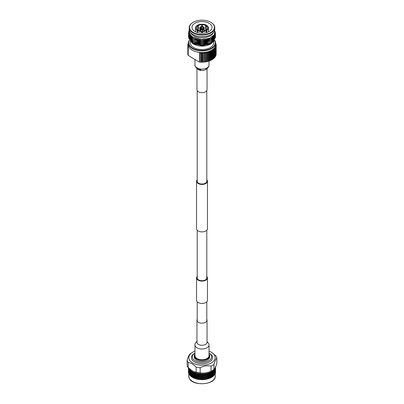 <?xml version="1.0" encoding="UTF-8"?>
<svg xmlns="http://www.w3.org/2000/svg" width="404" height="404" viewBox="0 0 404 404"><rect width="100%" height="100%" fill="white"/><g stroke="black" fill="none" stroke-linecap="round" stroke-linejoin="round"><path stroke-width="0.61" d="M206.787 276.417A5.469 3.156 180 0 1 207.469 277.947A5.469 3.156 180 0 1 204.096 280.866A5.469 3.156 180 0 1 198.132 280.179A5.469 3.156 180 0 1 196.531 277.947A5.469 3.156 180 0 1 197.213 276.417M207.469 277.947L207.469 300.278A5.469 3.156 180 0 1 204.096 303.197A5.469 3.156 180 0 1 198.132 302.515A5.469 3.156 180 0 1 196.531 300.278L196.531 277.947M197.213 179.735A5.469 3.156 0 0 0 196.531 181.265A5.469 3.156 0 0 0 198.132 183.497A5.469 3.156 0 0 0 204.096 184.179A5.469 3.156 0 0 0 207.469 181.265A5.469 3.156 0 0 0 206.787 179.735M196.531 181.265L196.531 228.72A5.469 3.156 0 0 0 198.132 230.952A5.469 3.156 0 0 0 204.096 231.638A5.469 3.156 0 0 0 207.469 228.72L207.469 181.265M197.213 90.647L197.213 181.265A4.787 2.762 0 0 0 198.617 183.214A4.787 2.762 0 0 0 203.833 183.815A4.787 2.762 0 0 0 206.787 181.265L206.787 90.647M206.787 230.25L206.787 277.947A4.787 2.762 180 0 1 203.833 280.502A4.787 2.762 180 0 1 198.617 279.901A4.787 2.762 180 0 1 197.213 277.947L197.213 230.25M207.045 68.443L207.045 89.728A5.045 2.914 180 0 1 203.929 92.42A5.045 2.914 180 0 1 198.435 91.789A5.045 2.914 180 0 1 196.955 89.728L196.955 68.443M194.965 344.925L194.965 355.671A7.035 4.06 0 0 0 197.026 358.54A7.035 4.06 0 0 0 204.692 359.424A7.035 4.06 0 0 0 209.035 355.671L209.035 344.925A7.035 4.06 0 0 1 206.974 347.794A7.035 4.06 0 0 1 197.026 347.794A7.035 4.06 0 0 1 194.965 344.925C194.501 345.026 195.708 341.91 197.314 341.319M197.213 319.332A5.045 2.914 0 0 0 196.955 320.251A5.045 2.914 0 0 0 198.435 322.311A5.045 2.914 0 0 0 203.929 322.942A5.045 2.914 0 0 0 207.045 320.251A5.045 2.914 0 0 0 206.787 319.332M209.035 351.167A13.16 7.6 180 0 1 211.863 352.561L215.776 355.788A14.968 8.641 180 0 1 216.458 356.929A14.968 8.641 180 0 1 216.857 358.116C215.893 358.944 214.923 361.03 213.958 364.368L213.958 369.524A14.968 8.641 180 0 1 211.812 370.852L210.686 371.417A13.251 7.651 180 0 1 193.314 371.417L196.147 372.281L196.147 367.12C193.506 364.342 190.86 362.817 188.224 362.545A14.968 8.641 180 0 1 187.542 361.403A14.968 8.641 180 0 1 187.143 360.216C188.107 356.878 189.077 354.793 190.042 353.965A14.968 8.641 180 0 1 190.784 353.444L192.137 352.561A13.16 7.6 180 0 1 194.965 351.167M213.958 369.524C214.923 368.554 215.887 366.473 216.857 363.272L216.857 358.116M211.812 370.852A14.968 8.641 180 0 1 211.004 371.226L211.004 366.069C207.409 365.373 203.798 365.933 200.182 367.746A14.968 8.641 180 0 1 196.147 367.12M200.182 367.746L200.182 372.902C203.783 373.458 207.388 372.897 211.004 371.226M200.182 372.902A14.968 8.641 180 0 1 196.147 372.281M188.224 362.545L188.224 367.706L192.88 371.195M188.224 367.706A14.968 8.641 180 0 1 187.542 366.559A14.968 8.641 180 0 1 187.143 365.378L187.143 360.216M211.863 352.561A13.16 7.6 180 0 1 214.716 355.626A13.16 7.6 180 0 1 205.409 364.933A13.16 7.6 180 0 1 189.284 359.56A13.16 7.6 180 0 1 192.137 352.561M213.958 364.368A14.968 8.641 180 0 1 211.004 366.069M210.969 372.877L211.337 372.513M198.177 375.397L198.561 375.468L198.319 375.619L197.894 374.362L197.642 374.513L197.314 373.958A13.554 7.822 180 0 1 196.975 373.882L196.652 374.291L197.238 375.215L196.975 375.356L196.597 374.074L196.324 374.21L196.006 373.634A13.554 7.822 180 0 1 195.688 373.538L195.379 373.932L195.97 374.887L195.688 375.013L195.359 373.71L195.066 373.826L194.768 373.235A13.554 7.822 180 0 1 194.47 373.124L194.183 373.493L194.763 374.488L194.47 374.594L194.193 373.271L193.89 373.372L193.612 372.761A13.554 7.822 180 0 1 193.334 372.629L193.067 372.988L193.642 374.013L193.334 374.104L193.112 372.766L192.799 372.847L192.546 372.22A13.554 7.822 180 0 1 192.289 372.074L192.052 372.417L192.607 373.478L192.289 373.549L192.127 372.2L191.809 372.261L191.582 371.619A13.554 7.822 180 0 1 191.355 371.458L191.143 371.786L191.678 372.882L191.355 372.932L191.254 371.574L190.93 371.619L190.733 370.963A13.554 7.822 180 0 1 190.537 370.791L190.86 372.23L190.537 372.266L190.496 370.902L190.173 370.928L190.006 370.261A13.554 7.822 180 0 1 189.845 370.074L190.163 371.539L189.845 371.549L189.865 370.185L189.547 370.19L189.415 369.519A13.554 7.822 180 0 1 189.284 369.322L189.597 370.801L189.168 371.594L189.597 372.776L189.168 373.569L189.597 374.75M194.905 375.473L195.354 375.685M212.964 375.902L212.736 376.599A13.554 7.822 180 0 0 213.181 376.245L212.746 375.523L213.07 375.563L213.181 376.245L212.322 374.851L212.964 375.397L212.858 375.735L211.873 374.17L212.191 374.235L212.418 375.069L210.666 372.629L210.565 372.321L210.944 372.498L211.883 374.165M212.287 373.468L212.438 373.099L211.58 371.771L212.07 372.089L211.948 372.417L211.711 372.074A13.554 7.822 180 0 1 211.454 372.22L211.201 372.847M208.848 378.578A13.251 7.651 180 0 1 208.772 378.604A13.251 7.651 180 0 1 195.228 378.604A13.251 7.651 180 0 1 195.152 378.578M215.549 371.705A13.554 7.822 180 0 1 215.554 371.826A13.554 7.822 180 0 1 215.549 372.044L215.534 371.377M215.478 372.119L215.514 372.427A13.554 7.822 180 0 1 215.433 372.862L215.211 371.816L215.524 370.579L215.211 369.842L215.524 368.605L215.211 367.867L215.494 367.337A13.554 7.822 180 0 1 215.458 367.534L215.478 367.67M215.256 372.927L215.327 373.24A13.554 7.822 180 0 1 215.17 373.665L214.994 372.609L215.357 371.392L214.994 370.635L215.357 369.418L214.994 368.66L215.292 368.15A13.554 7.822 180 0 1 215.221 368.337L215.256 368.478M214.888 373.72L214.999 374.038A13.554 7.822 180 0 1 214.766 374.452L214.635 373.387L215.044 372.19L214.635 371.407L215.044 370.216L214.635 369.438L214.938 368.943A13.554 7.822 180 0 1 214.837 369.13L214.888 369.271M214.383 374.483L214.529 374.811A13.554 7.822 180 0 1 214.221 375.205L214.135 374.134L214.65 374.589L214.403 374.75M213.736 375.215L213.918 375.548A13.554 7.822 180 0 1 213.544 375.927L213.504 374.851L214.075 375.336L213.837 375.483M212.736 376.599L212.317 376.897A13.554 7.822 180 0 1 211.812 377.22L211.343 377.493A13.554 7.822 180 0 1 210.782 377.785L210.267 378.028A13.554 7.822 180 0 1 209.656 378.28L209.232 378.442M209.1 378.492L205.697 373.826L209.383 378.346L209.1 378.492A13.554 7.822 180 0 1 208.924 378.553A13.554 7.822 180 0 1 208.449 378.71L207.853 378.881A13.554 7.822 180 0 1 207.166 379.058L206.545 379.199A13.554 7.822 180 0 1 205.828 379.331L205.187 379.432A13.554 7.822 180 0 1 204.449 379.523L203.793 379.583A13.554 7.822 180 0 1 203.04 379.629L202.379 379.649A13.554 7.822 180 0 1 201.621 379.649L200.96 379.629A13.554 7.822 180 0 1 200.207 379.583L199.551 379.523A13.554 7.822 180 0 1 198.813 379.432L198.172 379.331A13.554 7.822 180 0 1 197.455 379.199L196.834 379.058A13.554 7.822 180 0 1 196.147 378.881L195.551 378.71A13.554 7.822 180 0 1 195.076 378.553A13.554 7.822 180 0 1 194.9 378.492L194.344 378.28A13.554 7.822 180 0 1 193.733 378.028L193.218 377.785A13.554 7.822 180 0 1 192.657 377.493L192.188 377.22A13.554 7.822 180 0 1 191.683 376.897L191.264 376.599A13.554 7.822 180 0 1 190.819 376.245L190.839 376.21M191.264 376.599L191.036 375.902L190.819 376.245L191.254 375.523L190.93 375.563L190.86 374.205L190.537 374.235L190.264 373.24L190.496 372.872L190.173 372.897L189.925 371.892L190.163 371.539M190.264 375.215L190.456 375.927A13.554 7.822 180 0 1 190.082 375.548L190.496 374.851L190.173 374.872L190.163 373.508L189.845 373.523L189.617 372.508L189.845 371.549M189.617 374.483L189.779 375.205A13.554 7.822 180 0 1 189.471 374.811L189.865 374.134L189.547 374.139L189.35 373.119M189.112 373.72L189.234 374.452A13.554 7.822 180 0 1 189.001 374.038L189.365 373.387L189.163 369.13A13.554 7.822 180 0 1 189.062 368.943L189.112 369.271M214.867 368.276A13.251 7.651 180 0 1 202.449 374.089A13.251 7.651 180 0 1 189.38 368.776M188.91 369.867L188.956 368.741A13.554 7.822 180 0 1 188.91 368.64A13.554 7.822 180 0 1 188.865 368.544L189.168 370.039L188.784 370.806L189.168 372.013L188.784 372.781L189.168 373.988M188.956 368.741L189.244 368.594L189.062 368.943M189.163 369.13L189.506 369.064L189.284 369.322M189.415 369.519L189.698 369.352L189.865 370.185M189.617 370.034L189.688 369.887A13.554 7.822 180 0 1 189.552 369.711M189.688 369.887L190.047 369.801L189.845 370.074M190.006 370.261L190.289 370.079L190.496 370.902M190.264 370.766L190.35 370.614A13.554 7.822 180 0 1 190.178 370.443M190.35 370.614L190.718 370.508L190.537 370.791M190.733 370.963L191.006 370.766L191.143 371.786M191.036 371.453L191.137 371.296A13.554 7.822 180 0 1 190.935 371.135M191.137 371.296L191.511 371.165L191.355 371.458M191.582 371.619L191.849 371.407L192.052 372.417M191.93 372.089L192.041 371.922A13.554 7.822 180 0 1 191.819 371.781M192.041 371.922L192.42 371.771L192.289 372.074M192.546 372.22L192.799 371.993L193.067 372.988M192.93 372.665L193.056 372.498A13.554 7.822 180 0 1 192.809 372.367M193.056 372.498L193.435 372.321L193.334 372.629M193.612 372.761L193.849 372.518L194.183 373.493M194.036 373.18L194.173 373.003A13.554 7.822 180 0 1 193.9 372.887M194.173 373.003L194.541 372.806L194.47 373.124M194.768 373.235L194.991 372.978L195.379 373.932M195.223 373.629L195.369 373.442A13.554 7.822 180 0 1 195.076 373.341M195.369 373.442L195.733 373.22L195.688 373.538M196.006 373.634L196.213 373.362L196.652 374.291M196.49 373.998L196.642 373.806A13.554 7.822 180 0 1 196.334 373.725M196.642 373.806L196.99 373.564L196.975 373.882M197.314 373.958L197.49 373.675L199.238 376.543L199.005 376.705L198.49 375.897L199.238 374.569L199.005 374.735L198.667 374.2A13.554 7.822 180 0 1 198.319 374.149L197.985 374.579M197.814 374.296L197.975 374.089A13.554 7.822 180 0 1 197.652 374.028M197.975 374.089L198.303 373.826L198.319 374.149M198.667 374.2L198.824 373.907L199.909 375.614M199.182 374.503L199.349 374.291A13.554 7.822 180 0 1 199.015 374.25M199.349 374.291L199.657 374.008L199.702 374.326L199.359 374.776M200.056 374.362L200.187 374.059L200.611 374.695L200.404 374.872L200.056 374.362A13.554 7.822 180 0 1 199.702 374.326M200.581 374.634L200.753 374.407A13.554 7.822 180 0 1 200.414 374.387M200.753 374.407L201.035 374.109L200.763 374.897L201.303 375.715L200.187 374.059M201.47 374.437L201.571 374.124L202 374.735L201.818 374.927L201.47 374.437A13.554 7.822 180 0 1 201.111 374.422M202 374.675L202.167 374.442A13.554 7.822 180 0 1 201.833 374.442M202.167 374.442L202.429 374.124L202.182 374.927L202.697 375.715L201.571 374.124M202.889 374.422L202.965 374.109L203.419 374.634L203.237 374.897L202.889 374.422A13.554 7.822 180 0 1 202.53 374.437M203.419 374.634L203.586 374.387A13.554 7.822 180 0 1 203.247 374.407M203.586 374.387L203.813 374.059L203.944 374.362L203.596 374.872L204.076 375.629L202.965 374.109M204.298 374.326L204.343 374.008L204.818 374.503L204.641 374.776L204.298 374.326A13.554 7.822 180 0 1 203.944 374.362M204.818 374.503L204.985 374.25A13.554 7.822 180 0 1 204.651 374.291M204.985 374.25L205.176 373.907L205.333 374.2L204.995 374.735L205.439 375.462L204.343 374.008M205.681 374.149A13.554 7.822 180 0 1 205.333 374.2M206.186 374.296L206.348 374.028A13.554 7.822 180 0 1 206.025 374.089M206.348 374.028L206.51 373.675L206.686 373.958L206.358 374.513M207.025 373.882L207.01 373.564L207.358 373.806L207.348 374.291L207.025 373.882A13.554 7.822 180 0 1 206.686 373.958M207.51 373.998L207.666 373.725A13.554 7.822 180 0 1 207.358 373.806M207.666 373.725L207.787 373.362L207.994 373.634L207.676 374.21L208.03 374.887L207.01 373.564M208.312 373.538L208.267 373.22L208.777 373.629L208.621 373.932L208.312 373.538A13.554 7.822 180 0 1 207.994 373.634M208.777 373.629L208.924 373.341A13.554 7.822 180 0 1 208.631 373.442M208.924 373.341L209.009 372.978L209.232 373.235L208.934 373.826L209.237 374.488L208.267 373.22M209.53 373.124L209.459 372.806L209.828 373.003L209.817 373.493L209.53 373.124A13.554 7.822 180 0 1 209.232 373.235M209.964 373.18L210.1 372.887A13.554 7.822 180 0 1 209.828 373.003M210.1 372.887L210.151 372.518L210.388 372.761L210.11 373.372L210.358 374.013L209.459 372.806M210.666 372.629A13.554 7.822 180 0 1 210.388 372.761M211.07 372.665L211.191 372.367A13.554 7.822 180 0 1 210.944 372.498M211.191 372.367L211.201 371.993L211.454 372.22M211.711 372.074L211.58 371.771M212.07 372.089L212.181 371.781A13.554 7.822 180 0 1 211.959 371.922M212.181 371.781L212.151 371.407L212.418 371.619L212.191 372.261L212.534 372.766L212.191 372.261M212.645 371.458L212.489 371.165L212.863 371.296L212.858 371.786L212.645 371.458A13.554 7.822 180 0 1 212.418 371.619M212.964 371.453L213.065 371.135A13.554 7.822 180 0 1 212.863 371.296M213.065 371.135L213.241 372.402M213.368 372.099L213.463 370.791A13.554 7.822 180 0 1 213.267 370.963M213.463 370.791L213.282 370.508L213.65 370.614L213.504 370.902L214.075 371.392L213.837 371.539L214.383 372.008L214.135 374.134M213.736 370.766L213.822 370.443A13.554 7.822 180 0 1 213.65 370.614M213.822 370.443L213.827 370.928M214.075 371.392L214.155 370.074A13.554 7.822 180 0 1 213.994 370.261M214.155 370.074L214.65 370.645L214.453 374.139M214.383 370.034L214.448 369.711A13.554 7.822 180 0 1 214.312 369.887M214.448 369.711L214.453 370.19M214.65 370.645L214.716 369.322A13.554 7.822 180 0 1 214.585 369.519M214.716 369.322L214.494 369.064L214.837 369.13M214.938 368.943L215.09 373.811L214.832 373.988M215.09 369.867L215.135 368.544A13.554 7.822 180 0 1 215.044 368.741M215.135 368.544L214.898 368.296L215.221 368.337M215.292 368.15L215.388 373.008L215.12 373.2M215.388 369.064L215.413 367.741A13.554 7.822 180 0 1 215.357 367.943M215.413 367.741L215.16 367.509L215.458 367.534M215.534 368.251L215.539 366.923A13.554 7.822 180 0 1 215.524 367.13L215.266 370.428L215.534 372.195L215.266 372.402M192.673 358.267A9.656 5.575 0 0 0 204.5 362.211A9.656 5.575 0 0 0 211.327 355.384A9.656 5.575 0 0 0 209.035 353.005L209.686 353.404A10.565 6.1 0 0 1 212.206 356.01A10.565 6.1 0 0 1 204.737 363.484A10.565 6.1 0 0 1 191.794 359.171A10.565 6.1 0 0 1 194.314 353.404L194.965 353.005A9.656 5.575 0 0 0 192.673 358.267M194.263 355.813L194.263 356.828A7.737 4.469 0 0 0 194.526 357.984A7.737 4.469 0 0 0 203.01 361.257A7.737 4.469 0 0 0 209.737 356.828L209.737 355.813A7.737 4.469 180 0 1 203.01 360.242A7.737 4.469 180 0 1 194.526 356.969A7.737 4.469 180 0 1 194.263 355.813A7.737 4.469 180 0 1 194.965 353.944M209.035 353.944A7.737 4.469 180 0 1 209.474 354.656A7.737 4.469 180 0 1 209.737 355.813M194.965 354.055A7.57 4.368 0 0 0 194.688 356.803A7.57 4.368 0 0 0 203.959 359.893A7.57 4.368 0 0 0 209.312 354.54A7.57 4.368 0 0 0 209.035 354.055M215.534 370.221L215.534 368.751M215.281 367.069L215.554 369.327M215.554 367.357L215.534 369.402M215.388 371.034L215.388 369.564M215.478 368.175L215.478 369.645M215.534 372.195L215.534 370.726M215.09 371.837L215.09 370.367M215.256 368.983L215.256 370.453M215.388 373.008L215.388 371.539M215.478 370.145L215.478 371.619M214.383 372.008L214.585 370.993L214.135 370.185M214.65 372.614L214.65 371.145M214.888 369.771L214.888 371.241M215.09 373.811L215.09 372.342M215.256 370.953L215.256 372.427M213.368 374.074L213.267 374.412L212.322 372.882L213.368 374.074L213.645 373.079L213.14 372.23L213.736 372.735L213.994 371.736L213.504 370.902M213.736 372.735L213.504 372.872L214.075 373.362L214.307 372.352L213.837 371.539M214.383 373.983L214.383 372.508M214.65 374.589L214.65 373.119M214.888 371.746L214.888 373.215M213.07 371.619L212.746 371.574L213.267 372.438L212.489 371.165M213.14 372.23L212.964 373.422M213.368 376.048L213.645 375.053L213.14 374.205L213.736 374.71L213.994 373.71L213.504 372.872M214.075 373.362L213.837 373.508L214.155 373.523M214.075 375.336L214.307 374.326L213.837 373.508M213.251 374.387L212.322 372.882L212.07 374.059M213.14 374.205L212.964 375.397M211.873 374.17L210.565 372.321M212.317 376.897L211.393 375.447L212.07 376.033L211.948 376.361L210.888 374.74L211.585 375.346L211.454 375.669L210.358 374.013L211.07 374.639L210.933 374.957L209.964 373.685L209.807 373.271L210.11 373.372M212.322 376.826L211.873 376.144L212.191 376.21L212.332 376.831M211.343 377.493L210.358 375.988L211.07 376.614L210.933 376.937L209.807 375.245L210.529 375.892L210.388 376.21L209.237 374.488L209.964 375.154L209.817 375.468L208.777 374.129L208.641 373.71L208.934 373.826M211.393 377.422L210.888 376.715L211.393 377.422M210.267 378.028L209.237 376.457L209.964 377.129L209.817 377.442L208.641 375.68L209.383 376.371L209.227 376.68L208.03 374.887L208.777 375.599L208.621 375.902L207.51 374.503L207.404 374.074L207.676 374.21M210.358 377.962L209.807 377.22L210.368 377.962M209.237 378.437L205.697 373.826M207.853 378.881L206.106 376.331L206.858 377.114L206.686 377.407L205.439 375.462L206.186 376.265L206.015 376.548L204.818 375.008L204.762 374.569L204.995 374.735M204.641 374.776L203.939 375.836L203.419 375.134L203.389 374.695L203.596 374.872M206.545 379.199L204.091 375.614M206.762 379.159L206.106 378.311L206.757 379.169M204.641 376.75L204.076 377.604L203.389 376.664L204.121 377.538L203.939 377.806L202.697 375.715L203.419 376.604L203.237 376.866L202 375.18L202 374.735L202.182 374.927M205.187 379.432L204.091 377.583M203.793 379.583L202.697 377.684L203.419 378.583L203.237 378.841L202 376.71L202.707 377.624L202.53 377.881L201.303 375.715L202 376.649L201.818 376.902L201.303 375.715L201.111 375.897L200.581 375.134L200.763 374.897M204.641 378.725L204.076 379.573L203.389 378.644L204.086 379.578M200.404 374.872L199.702 375.801L199.182 375.008L199.657 374.008M202.379 379.649L201.303 377.684L202 378.624L201.818 378.876L200.611 376.664L201.293 377.624L201.111 377.871L200.611 376.664L200.404 376.846L199.879 376.068L199.924 375.629L200.611 376.664L199.924 375.629L201.035 374.109M202.697 379.659L202 378.684L202.702 379.664L204.076 377.604M200.404 376.846L199.702 377.775L199.238 376.543L199.909 377.583M200.96 379.629L199.924 377.604L200.611 378.644L199.924 377.604L202.429 374.124M201.303 379.659L200.611 378.644L201.308 379.664L204.076 375.629M197.142 375.644L197.238 375.215L197.894 376.331L197.642 376.483L197.142 375.644L196.652 376.265L197.238 377.185L196.975 377.331L196.597 376.043L196.324 376.18L195.849 375.311L195.97 374.887L196.652 376.265M197.814 376.77L197.894 376.331L198.561 377.437L198.319 377.594L197.814 376.77L197.314 377.407L197.894 378.311L197.642 378.457L197.314 377.407M198.49 377.871L198.561 377.437L199.238 378.518L199.005 378.684L198.49 377.871L197.985 378.523L198.49 379.346L199.238 378.518L199.914 379.563M199.551 379.523L199.238 378.518L199.924 377.604M200.404 378.821L199.914 379.578M199.919 379.583L203.813 374.059M198.172 379.331L197.985 378.523M194.617 374.902L194.763 374.488L195.359 375.68L195.066 375.801L194.617 374.902L194.183 375.468L194.763 376.457L194.47 376.568L194.193 375.245L193.89 375.346L193.471 374.422L193.642 374.013L194.183 375.468M195.223 376.104L195.359 375.68L195.97 376.861L195.688 376.988L195.223 376.104L194.773 376.68L195.359 377.654L195.066 377.775L194.773 376.68M195.849 377.286L195.97 376.861L196.597 378.023L196.324 378.154L195.849 377.286L195.379 377.876L195.849 378.76L196.597 378.023L197.243 379.169M196.834 379.058L196.597 378.023L198.561 375.462M195.551 378.71L195.379 377.876M192.415 373.872L192.607 373.478L193.112 374.74L192.799 374.821L192.415 373.872L192.052 374.387L192.607 375.447L192.289 375.523L192.127 374.17L191.809 374.235L191.466 373.266L191.678 372.882L192.052 374.387M192.93 375.139L193.112 374.74L193.642 375.988L193.334 376.079L192.93 375.139L192.546 375.669L193.112 376.715L192.799 376.796L192.546 375.669M193.471 376.397L193.642 375.988L194.193 377.22L193.89 377.321L193.471 376.397L193.067 376.937L193.471 377.866L194.193 377.22L194.763 378.432L198.303 373.826M194.344 378.28L194.193 377.22L196.99 373.564M193.218 377.785L193.067 376.937M190.632 372.604L190.86 372.23L191.254 373.549L190.93 373.589L190.632 372.604L190.355 373.079L191.466 376.71L192.127 376.144L191.809 376.21L191.466 375.24L191.678 374.851L191.355 374.907L191.036 373.927L191.254 373.549L192.607 377.432L195.733 373.22M190.759 372.402L191.036 371.953M192.188 377.22L192.127 376.144L194.541 372.806M190.264 371.266L190.006 371.736L190.496 372.872M190.749 374.387L191.036 373.927M191.036 375.902L193.435 372.321M189.925 371.892L189.693 372.352L190.163 373.508M190.264 373.24L190.006 373.71L190.496 374.851M190.632 374.574L190.355 375.053L190.86 376.18M189.35 372.614L189.35 371.145M189.617 370.539L189.617 372.008M189.617 372.508L189.415 372.963L189.865 374.134M189.925 373.867L189.693 374.326L190.163 375.483M188.587 367.741L188.612 369.064L188.643 367.943M188.708 368.15L189.006 370.635L188.643 371.392L189.006 372.609L188.673 373.24A13.554 7.822 180 0 0 188.83 373.665L188.744 372.927M188.744 370.453L188.744 368.983M188.91 371.837L188.91 370.367M189.112 369.771L189.112 371.241M188.522 368.175L188.522 369.645L188.789 367.867M188.612 369.064L188.88 371.226L188.542 371.973L188.88 373.2M188.612 371.034L188.612 369.564M188.744 372.427L188.744 370.953M188.91 373.811L188.91 372.342M189.112 371.746L189.112 373.215M188.446 368.827L188.451 367.928L188.719 369.039L188.446 371.826A13.554 7.822 180 0 1 188.451 371.705M188.461 367.933L188.734 368.458L188.466 372.195L188.734 372.402M188.466 370.221L188.466 368.751M188.522 369.645L188.789 371.816L188.486 372.427A13.554 7.822 180 0 0 188.567 372.862L188.522 372.119M188.522 371.619L188.522 370.145M188.612 373.008L188.612 371.539M188.466 371.377L188.446 369.327M188.466 372.195L188.466 370.726M188.446 371.826A13.554 7.822 180 0 0 188.451 372.044L188.446 371.301M188.744 368.478L188.779 368.337A13.554 7.822 180 0 1 188.724 368.185M215.549 366.918L215.534 367.428M190.86 374.205L192.42 371.771M190.86 372.23L191.511 371.165M208.434 375.412L208.913 375.139M188.466 368.251L188.506 367.817M189.35 374.589L189.547 374.139M189.925 375.336L190.173 374.872M189.617 373.983L189.845 373.523M189.35 370.645L189.547 370.19M190.632 376.048L190.93 375.563M190.264 374.71L190.537 374.235M189.925 373.362L190.173 372.897M191.93 376.538L191.683 376.897M191.466 376.71L191.809 376.21M191.466 375.24L191.143 375.735M191.036 375.397L191.355 374.907M190.632 374.074L190.93 373.589M190.264 372.735L190.537 372.266M189.925 371.392L190.173 370.928M192.93 377.119L192.657 377.493M192.415 377.321L192.799 376.796M192.415 375.846L192.052 376.361M191.93 376.033L192.289 375.523M191.93 374.564L191.582 375.069M191.466 374.735L191.809 374.235M191.466 373.266L191.143 373.761M191.036 373.422L191.355 372.932M190.632 372.099L190.93 371.619M194.036 377.634L193.733 378.028M193.471 377.866L193.89 377.321M192.93 376.614L193.334 376.079M192.415 375.346L192.799 374.821M191.93 374.059L192.289 373.549M191.93 372.589L191.582 373.094M191.466 372.766L191.809 372.261M195.223 378.078L194.9 378.492M194.617 378.346L195.066 377.775M194.617 376.876L194.183 377.442M194.036 377.129L194.47 376.568M194.036 375.654L193.612 376.21M193.471 375.892L193.89 375.346M193.471 374.422L193.067 374.957M192.93 374.639L193.334 374.104M192.93 373.17L192.546 373.695M192.415 373.372L192.799 372.847M197.238 379.164L199.924 375.629M196.49 378.452L196.147 378.881M195.849 378.76L196.324 378.154M195.223 377.573L195.688 376.988M194.617 376.371L195.066 375.801M194.036 375.154L194.47 374.594M194.036 373.685L193.612 374.235M193.471 373.922L193.89 373.372M197.814 378.745L197.455 379.199M197.142 379.088L197.642 378.457M197.142 377.619L196.652 378.24M196.49 377.947L196.975 377.331M196.49 376.472L196.011 377.084M195.849 376.786L196.324 376.18M195.849 375.311L195.379 375.902M195.223 375.599L195.688 375.013M195.223 374.129L194.773 374.71M194.617 374.402L195.066 373.826M199.182 378.957L198.813 379.432M198.49 379.346L199.005 378.684M197.814 378.24L198.319 377.594M197.142 377.114L197.642 376.483M196.49 375.973L196.975 375.356M196.49 374.503L196.011 375.109M195.849 374.811L196.324 374.21M200.581 379.083L200.207 379.583M199.879 378.043L199.359 378.725M199.182 378.452L199.702 377.775M199.182 376.983L198.667 377.649M198.49 377.371L199.005 376.705M198.49 375.897L197.985 376.548M197.814 376.265L198.319 375.619M197.814 374.796L197.314 375.432M197.142 375.144L197.642 374.513M202 379.129L201.621 379.649M201.293 379.598L201.818 378.876M201.293 378.129L200.763 378.841M200.581 378.583L201.111 377.871M200.581 377.109L200.061 377.806M199.879 376.068L199.359 376.75M199.182 376.478L199.702 375.801M199.182 375.008L198.667 375.675M198.49 375.397L199.005 374.735M203.419 379.083L203.04 379.629M202.707 379.598L203.237 378.841M202.707 378.129L202.182 378.876M202 378.624L202.53 377.881M202 377.149L201.47 377.881M201.293 377.624L201.818 376.902M201.293 376.154L200.763 376.866M200.581 376.604L201.111 375.897M200.581 375.134L200.061 375.836M204.818 378.957L204.449 379.523M204.121 378.043L203.596 378.821M203.419 378.583L203.939 377.806M203.419 377.109L202.889 377.871M202.707 377.624L203.237 376.866M202.707 376.154L202.182 376.902M202 376.649L202.53 375.907M202 375.18L201.47 375.907M201.293 375.654L201.818 374.927M206.186 378.745L205.828 379.331M205.51 379.346L206.015 378.523M205.51 377.871L204.995 378.684M204.818 378.452L205.333 377.649M204.818 376.983L204.298 377.775M204.121 376.068L203.596 376.846M203.419 376.604L203.939 375.836M203.419 375.134L202.889 375.897M202.707 375.654L203.237 374.897M207.51 378.452L207.166 379.058M206.858 379.088L207.348 378.24M206.858 377.619L206.358 378.457M206.186 378.24L206.686 377.407M206.186 376.77L205.681 377.594M205.51 377.371L206.015 376.548M205.51 375.897L204.995 376.705M204.818 376.478L205.333 375.675M204.818 375.008L204.298 375.801M208.777 378.078L208.449 378.71M208.151 378.76L208.621 377.876M208.151 377.286L207.676 378.154M207.51 377.947L207.989 377.084M207.51 376.472L207.025 377.331M206.858 377.114L207.348 376.265M206.858 375.644L206.358 376.483M206.186 376.265L206.686 375.432M206.186 374.796L205.681 375.619M205.51 375.397L206.015 374.579M209.964 377.634L209.656 378.28M209.383 378.346L209.817 377.442M209.383 376.876L208.934 377.775M208.777 377.573L209.227 376.68M208.777 376.104L208.312 376.988M208.151 376.786L208.621 375.902M208.151 375.311L207.676 376.18M207.51 375.973L207.989 375.109M207.51 374.503L207.025 375.356M206.858 375.144L207.348 374.291M211.07 377.119L210.782 377.785M210.529 377.866L210.933 376.937M210.529 376.397L210.11 377.321M209.964 377.129L210.388 376.21M209.964 375.654L209.53 376.568M209.383 376.371L209.817 375.468M209.383 374.902L208.934 375.801M208.777 375.599L209.227 374.71M208.777 374.129L208.312 375.013M208.151 374.811L208.621 373.932M212.07 376.538L211.812 377.22M211.585 377.321L211.948 376.361M211.585 375.846L211.201 376.796M211.07 376.614L211.454 375.669M211.07 375.139L210.666 376.079M210.529 375.892L210.933 374.957M210.529 374.422L210.11 375.346M209.964 375.154L210.388 374.235M209.964 373.685L209.53 374.594M209.383 374.402L209.817 373.493M212.534 376.71L212.858 375.735M212.534 375.24L212.191 376.21M212.07 376.033L212.418 375.069M212.07 374.564L211.711 375.523M211.585 375.346L211.948 374.387M211.585 373.872L211.201 374.821M211.07 374.639L211.454 373.695M211.07 373.17L210.666 374.104M210.529 373.922L210.933 372.988M213.368 374.574L213.07 375.563M212.964 373.927L212.645 374.907M212.534 374.735L212.858 373.761M212.534 373.266L212.191 374.235M212.07 372.589L211.711 373.549M211.585 373.372L211.948 372.417M214.075 373.867L213.827 374.872M213.736 373.24L213.463 374.235M213.368 372.604L213.07 373.589M212.964 371.953L212.645 372.932M212.534 372.766L212.858 371.786M214.075 371.892L213.827 372.897M213.736 371.266L213.463 372.266M214.383 370.539L214.155 371.549M207.545 27.735L208.469 27.735L208.469 28.129A6.479 3.742 180 0 1 206.818 30.436L206.161 30.058L206.161 25.811A5.555 3.207 180 0 1 207.545 27.735L207.545 28.129A5.555 3.207 180 0 1 206.161 30.058L206.161 30.618M202.343 26.543L202.343 24.73A5.555 3.207 180 0 1 205.681 25.528L205.681 30.335A5.555 3.207 180 0 1 202.343 31.133L202.343 33.163M201.657 33.163L201.657 31.133A5.555 3.207 180 0 1 198.319 30.335L197.667 30.714L197.667 32.598M211.029 22.442L210.787 22.301A12.428 7.176 0 0 0 193.213 22.301A12.428 7.176 0 0 0 193.213 32.446A12.428 7.176 0 0 0 210.787 32.446A12.428 7.176 0 0 0 210.787 22.301L211.029 22.442A12.771 7.373 180 0 1 214.771 27.654A12.771 7.373 180 0 1 206.888 34.466A12.771 7.373 180 0 1 192.971 32.865A12.771 7.373 180 0 1 189.229 27.654A12.771 7.373 180 0 1 192.971 22.442A12.771 7.373 180 0 1 193.092 22.371M197.839 30.618L197.839 30.058A5.555 3.207 180 0 1 196.455 28.129L195.531 28.129L195.531 31.805M197.182 32.456L197.182 30.436L197.839 30.058L197.839 25.811L197.182 25.432A6.479 3.742 180 0 0 195.531 27.735L196.455 27.735A5.555 3.207 180 0 1 197.839 25.811M196.455 28.129L196.455 27.735M197.182 30.436A6.479 3.742 180 0 1 195.531 28.129L195.531 27.735M201.657 24.73L201.657 24.2A6.479 3.742 180 0 0 197.667 25.154L198.319 25.528A5.555 3.207 180 0 1 201.657 24.73L201.657 26.543M205.681 25.528L206.333 25.154A6.479 3.742 180 0 0 202.343 24.2L202.343 24.73M208.469 31.805L208.469 28.129L207.545 28.129M206.333 25.154L206.333 25.71M208.469 27.735A6.479 3.742 180 0 0 206.818 25.432L206.161 25.811M198.319 30.335L198.319 25.528M197.667 25.71L197.667 25.154M206.818 30.436L206.818 32.456M206.333 32.598L206.333 30.714L205.681 30.335M194.905 31.472A10.034 5.792 0 0 0 205.838 32.729A10.034 5.792 0 0 0 212.034 27.376A10.034 5.792 0 0 0 209.095 23.28A10.034 5.792 0 0 0 198.162 22.023A10.034 5.792 0 0 0 191.966 27.376A10.034 5.792 0 0 0 194.905 31.472M193.349 43.152A10.034 5.792 0 0 0 194.905 44.314A10.034 5.792 0 0 0 196.051 44.879M207.742 44.965A10.034 5.792 0 0 0 210.09 43.647M210.428 43.359A10.034 5.792 0 0 0 211.666 41.769M211.752 41.582A10.034 5.792 0 0 0 212.024 40.456M214.711 29.967L214.484 34.653L209.222 38.41L200.859 39.506L192.859 37.213L189.718 34.087L189.415 30.517M189.425 33.396L193.102 38.335L197.112 39.961M207.414 39.976L210.898 38.612L214.423 34.749M189.441 33.678L189.415 34.158M207.414 41.072L210.898 39.708L214.246 36.35M214.347 36.082L214.585 34.709L214.423 35.981M214.549 35.395L214.413 34.769M214.549 35.259L214.438 34.724M189.617 37.825L189.415 36.567L189.703 37.941M189.819 38.229L193.102 41.632L197.112 43.258M214.585 36.85L214.463 36.062M214.549 36.36L214.489 36.027M214.433 35.81L214.171 35.103M189.42 37.673L189.703 39.042M189.819 39.329L193.102 42.733L197.112 44.359M207.414 44.369L210.898 43.006L214.246 39.648M188.542 36.976L192.481 42.678L202 45.091L211.519 42.95L215.458 37.527M188.542 35.875L192.481 41.577L202 43.991L211.519 41.854L215.458 36.426M188.542 34.779L192.481 40.481L202 42.895L211.519 40.754L215.458 35.325M188.542 33.678L192.481 39.38L202 41.794L211.519 39.653L215.458 34.295L215.423 33.749M189.299 30.022L188.542 32.648L192.481 38.279L202 40.693L211.519 38.557L215.458 33.128M192.486 36.981L202 39.642L209.954 38.127M189.415 33.365L193.334 38.607M197.112 40.097L202 40.738L207.414 40.112M210.979 38.703L214.484 34.658M197.112 41.198L202 41.839L207.414 41.208M210.979 39.804L214.347 36.219M197.112 42.299L202 42.935L207.414 42.309M189.703 38.082L193.334 41.905M197.112 43.395L202 44.036L207.414 43.41M214.58 36.86L214.549 36.496M214.413 35.875L214.13 35.158M197.112 44.496L202 45.137L207.414 44.506M210.979 43.097L214.347 39.516M214.423 39.279L214.585 38.143M190.668 35.446L190.345 35.87M189.279 29.911L188.542 32.512L192.481 38.143L202 40.557L211.519 38.42L215.458 33.062L215.236 31.684M189.279 31.007L188.572 33.062M188.562 33.128L188.542 33.608L192.481 39.244L202 41.657L211.519 39.516L215.458 34.158L215.433 33.678M188.562 34.229L188.542 34.709L192.481 40.339L202 42.753L211.519 40.617L215.458 35.259L215.433 34.779M215.423 34.709L215.337 34.229M215.317 34.158L215.059 33.421M188.562 35.325L188.542 35.81L192.481 41.44L202 43.854L211.519 41.713L215.458 36.36L215.433 35.875M188.562 36.426L188.542 36.905L192.481 42.541L202 44.955L211.519 42.814L215.458 37.456L215.433 36.976M188.658 38.097L192.637 43.445L202.278 45.718L211.681 43.258L214.261 40.728M190.632 32.628A11.716 6.762 0 0 0 193.718 35.779A11.716 6.762 0 0 0 205.136 37.516A11.716 6.762 0 0 0 213.368 32.628M189.229 27.654L189.229 29.27A12.771 7.373 0 0 0 192.971 34.486A12.771 7.373 0 0 0 206.888 36.082A12.771 7.373 0 0 0 214.771 29.27L214.771 27.654M190.279 39.855A11.761 6.787 0 0 0 190.728 41.259M190.88 41.526A11.761 6.787 0 0 0 192.748 43.511M192.158 43.157L193.263 43.864A11.761 6.787 0 0 0 193.683 44.122A11.761 6.787 0 0 0 210.737 43.864L211.681 43.258M191.966 40.218A10.034 5.792 0 0 0 192.077 41.082M192.173 41.39A10.034 5.792 0 0 0 193.056 42.844M206.333 30.714A6.479 3.742 180 0 1 202.343 31.669M201.657 31.669A6.479 3.742 180 0 1 197.667 30.714M190.239 41.572L190.239 42.763A11.761 6.787 0 0 0 193.683 47.566A11.761 6.787 0 0 0 206.5 49.035A11.761 6.787 0 0 0 213.761 42.763L213.761 41.445M189.39 40.435A13.241 7.646 0 0 0 192.637 48.172A13.241 7.646 0 0 0 208.974 49.263A13.241 7.646 0 0 0 214.554 40.334M214.65 40.188A13.585 7.843 180 0 1 215.584 43.046A13.585 7.843 180 0 1 207.196 50.288A13.585 7.843 180 0 1 192.395 48.591A13.585 7.843 180 0 1 188.416 43.046A13.585 7.843 180 0 1 189.294 40.269M209.398 60.888L210.004 60.666L210.004 51.813L209.398 51.258A13.585 7.843 180 0 1 208.166 51.667L208.166 61.297L208.737 61.11L208.737 52.262L208.166 51.667A13.585 7.843 180 0 1 206.868 52L206.868 61.63L207.398 61.479L207.398 52.626L206.868 52A13.585 7.843 180 0 1 205.515 52.257L205.515 61.883L205.995 61.761L205.995 52.914L205.515 52.257A13.585 7.843 180 0 1 204.126 52.424L204.126 62.054L204.555 61.958L204.555 53.111L204.126 52.424A13.585 7.843 180 0 1 202.712 52.51L202.712 62.14L203.081 62.07L203.081 53.222L202.712 52.51A13.585 7.843 180 0 1 201.288 52.51L201.288 62.14L201.596 62.09L201.596 53.242L201.288 52.51A13.585 7.843 180 0 1 199.874 52.424L199.874 62.054L199.874 52.424A13.585 7.843 180 0 1 199.086 52.338L199.591 52.884L199.591 61.994L199.086 61.969L188.229 55.434L188.229 46.324L188.734 46.364A13.585 7.843 180 0 1 188.582 45.91L187.951 46.147L187.951 54.995L188.582 55.535M199.086 52.338A13.585 7.843 180 0 1 192.395 50.227A13.585 7.843 180 0 1 188.734 46.364M215.771 43.743L215.266 43.001M213.393 58.58L214.069 58.201L214.069 49.354L213.393 48.95L213.701 49.682L213.701 58.53A14.175 8.186 180 0 1 213.226 58.908L213.226 50.056L212.554 49.616L212.802 59.211A14.175 8.186 180 0 1 212.262 59.555L212.262 50.707L211.605 50.227L211.782 59.832A14.175 8.186 180 0 1 211.186 60.145L211.186 51.293L210.55 50.778L210.656 60.393A14.175 8.186 180 0 1 210.004 60.666M214.105 57.868L214.782 57.449L214.782 48.601L214.105 48.243L214.474 48.95L214.474 57.797A14.175 8.186 180 0 1 214.069 58.201M215.11 56.828L215.352 47.808L214.681 47.49L215.11 48.177L215.11 57.025A14.175 8.186 180 0 1 214.782 57.449M215.6 55.974L215.776 46.99L215.12 46.712L215.6 47.369L215.6 56.217A14.175 8.186 180 0 1 215.352 56.656M215.943 55.085L216.049 46.147L215.418 45.91L215.943 46.536L215.943 55.383A14.175 8.186 180 0 1 215.776 55.838M216.135 54.176L216.17 45.293L215.564 45.091L216.135 45.682L216.135 54.535A14.175 8.186 180 0 1 216.049 54.995M216.135 44.794L216.135 44.435L215.564 44.268L216.17 44.829A14.175 8.186 180 0 1 216.175 45.061A14.175 8.186 180 0 1 216.17 45.293M215.771 43.541L216.049 43.975A14.175 8.186 180 0 1 216.135 44.435M187.951 54.995A14.175 8.186 180 0 1 187.865 54.535L187.865 45.682L188.436 45.091L187.83 45.293A14.175 8.186 180 0 1 187.825 45.061A14.175 8.186 180 0 1 187.83 44.829L188.436 44.268L187.865 44.435A14.175 8.186 180 0 1 187.951 43.975L188.582 43.455L188.057 43.587A14.175 8.186 180 0 1 188.224 43.132L188.416 42.991M188.88 42.652L188.4 43.001M188.057 43.587L188.057 43.885M187.865 44.435L187.865 44.794M187.83 45.293L187.865 54.176M201.288 52.51L200.919 53.222L200.919 62.07L201.288 62.14A13.585 7.843 180 0 1 199.874 62.054A13.585 7.843 180 0 1 199.086 61.969M202.712 52.51L202.404 53.242L202.404 62.09L202.712 62.14A13.585 7.843 180 0 1 201.288 62.14M204.126 52.424L204.126 62.054A13.585 7.843 180 0 1 202.712 62.14M205.515 52.257L205.515 61.883A13.585 7.843 180 0 1 204.126 62.054M206.868 52L206.868 61.63A13.585 7.843 180 0 1 205.515 61.883M208.166 51.667L208.166 61.297A13.585 7.843 180 0 1 206.868 61.63M215.584 43.046L215.584 44.682A13.585 7.843 180 0 1 215.564 45.091A13.585 7.843 180 0 1 215.418 45.91A13.585 7.843 180 0 1 215.12 46.712A13.585 7.843 180 0 1 214.681 47.49A13.585 7.843 180 0 1 214.105 48.243A13.585 7.843 180 0 1 213.393 48.95A13.585 7.843 180 0 1 212.554 49.616A13.585 7.843 180 0 1 211.605 50.227A13.585 7.843 180 0 1 210.55 50.778A13.585 7.843 180 0 1 209.398 51.258L209.434 60.878A14.175 8.186 180 0 1 209.358 60.903A14.175 8.186 180 0 1 208.737 61.11M210.55 60.403L211.186 60.145M212.554 59.247L213.226 58.908M211.605 59.858L212.262 59.555M211.782 50.985A14.175 8.186 180 0 1 211.186 51.293M188.229 46.324L188.582 45.91A13.585 7.843 180 0 1 188.436 45.091A13.585 7.843 180 0 1 188.416 44.682L188.416 43.046M209.358 60.903L209.05 61.014A13.585 7.843 180 0 1 208.166 61.297M208.131 61.287A14.175 8.186 180 0 1 207.398 61.479M206.762 61.62A14.175 8.186 180 0 1 205.995 61.761M205.338 61.862A14.175 8.186 180 0 1 204.555 61.958M203.879 62.024A14.175 8.186 180 0 1 203.081 62.07M202.404 62.09A14.175 8.186 180 0 1 201.596 62.09M200.919 62.07A14.175 8.186 180 0 1 200.121 62.024M187.83 54.141A14.175 8.186 180 0 1 187.825 53.909L187.825 45.061M216.175 45.061L216.175 53.909A14.175 8.186 180 0 1 216.17 54.141M212.802 50.364A14.175 8.186 180 0 1 212.262 50.707M210.656 51.54A14.175 8.186 180 0 1 210.004 51.813M209.434 52.03A14.175 8.186 180 0 1 208.737 52.262M208.131 52.439A14.175 8.186 180 0 1 207.398 52.626M206.762 52.767A14.175 8.186 180 0 1 205.995 52.914M205.338 53.015A14.175 8.186 180 0 1 204.555 53.111M203.879 53.171A14.175 8.186 180 0 1 203.081 53.222M202.404 53.242A14.175 8.186 180 0 1 201.596 53.242M200.919 53.222A14.175 8.186 180 0 1 200.121 53.171M187.951 46.147A14.175 8.186 180 0 1 187.865 45.682M216.135 45.682A14.175 8.186 180 0 1 216.049 46.147M215.943 46.536A14.175 8.186 180 0 1 215.776 46.99M215.6 47.369A14.175 8.186 180 0 1 215.352 47.808M215.11 48.177A14.175 8.186 180 0 1 214.782 48.601M214.474 48.95A14.175 8.186 180 0 1 214.069 49.354M213.701 49.682A14.175 8.186 180 0 1 213.226 50.056M199.591 61.994L199.874 62.054M199.874 52.424L199.591 52.884M211.181 43.561A11.761 6.787 0 0 0 212.585 42.279M212.842 41.95A11.761 6.787 0 0 0 213.635 40.309M213.751 39.582A11.761 6.787 0 0 0 213.761 39.319M204.091 29.098L204.091 30.906M204.278 28.113L204.278 28.775A2.318 1.338 180 0 0 204.318 28.522L204.318 27.866A2.318 1.338 180 0 1 204.278 28.113L203.495 28.199M202.732 29.795L202.773 29.785A2.318 1.338 180 0 0 204.187 28.967L204.187 28.305L203.409 28.184A1.515 0.874 180 0 1 202.556 28.679L202.712 31.113M204 30.926L204 29.199M202.434 29.179L202.222 28.729A1.515 0.874 180 0 1 201.056 28.548L200.49 28.876L200.49 29.537A2.318 1.338 180 0 0 201.227 29.785A2.318 1.338 180 0 0 202.434 29.835L202.434 29.179A2.318 1.338 180 0 1 200.49 28.876M202.384 31.133L202.434 29.835M202.556 31.123L202.556 28.679M199.813 27.629L200.591 27.543L200.591 28.184M200.505 27.992L199.722 27.613A2.318 1.338 180 0 0 199.682 27.866L199.682 28.522A2.318 1.338 180 0 0 200.248 29.396L200.248 28.74L200.813 28.411L200.813 28.689M201.616 28.709L201.566 26.553L201.778 28.729M201.444 28.679L201.237 26.603A2.318 1.338 180 0 0 199.813 27.427M204.318 27.866A2.318 1.338 180 0 0 203.752 26.992L203.187 27.321L203.187 28.411M202.944 28.548L202.944 27.179L203.51 26.851L203.51 27.134M200.384 31.002L200.248 29.396M200.621 29.598L200.621 31.042M202.384 29.846A2.126 1.227 180 0 1 201.293 29.8A2.126 1.227 180 0 1 201.263 29.79M203.187 27.321A1.515 0.874 180 0 1 203.515 27.866A1.515 0.874 180 0 1 203.495 27.992M201.566 26.553A2.318 1.338 180 0 1 203.51 26.851M201.778 27.002A1.515 0.874 180 0 1 202.944 27.179M200.591 27.543A1.515 0.874 180 0 1 201.444 27.053M200.813 28.411A1.515 0.874 180 0 1 200.485 27.866A1.515 0.874 180 0 1 200.505 27.735M200.248 28.74A2.318 1.338 180 0 1 199.682 27.866M204.187 28.305A2.318 1.338 180 0 1 202.763 29.128M209.035 61.019L209.035 65.059A7.035 4.06 180 0 1 206.974 67.928A7.035 4.06 180 0 1 197.026 67.928A7.035 4.06 180 0 1 194.965 65.059C194.551 65.11 195.011 66.079 196.344 67.978C199.364 69.523 200.904 70.124 200.96 69.776L197.839 68.756L196.955 67.549M206.727 68.64A5.045 2.914 180 0 1 205.565 69.685A5.045 2.914 180 0 1 198.435 69.685A5.045 2.914 180 0 1 197.273 68.64M196.955 342.415L196.955 342.36A5.045 2.914 0 0 0 198.435 344.415A5.045 2.914 0 0 0 205.565 344.415A5.045 2.914 0 0 0 207.045 342.36L207.045 320.251M189.198 378.053A13.251 7.651 0 0 0 203.732 383.659A13.251 7.651 0 0 0 215.251 376.074C216.014 384.926 192.385 386.699 189.218 378.144L188.749 376.074A13.251 7.651 0 0 0 189.198 378.053M206.787 301.808L206.787 321.175M197.213 301.808L197.213 321.175M209.035 65.059L208.888 66.155C208.07 67.67 207.338 68.503 206.686 68.66L205.853 68.953M194.965 59.59L194.965 65.059M196.955 342.36L196.955 320.251M207.045 341.542L208.878 343.804L209.035 344.925M215.251 373.463L215.251 376.074M188.749 373.463L188.749 376.074M215.554 371.301L215.554 371.826M199.874 29.058L199.874 30.896M204.126 29.058L204.126 30.896"/></g></svg>
